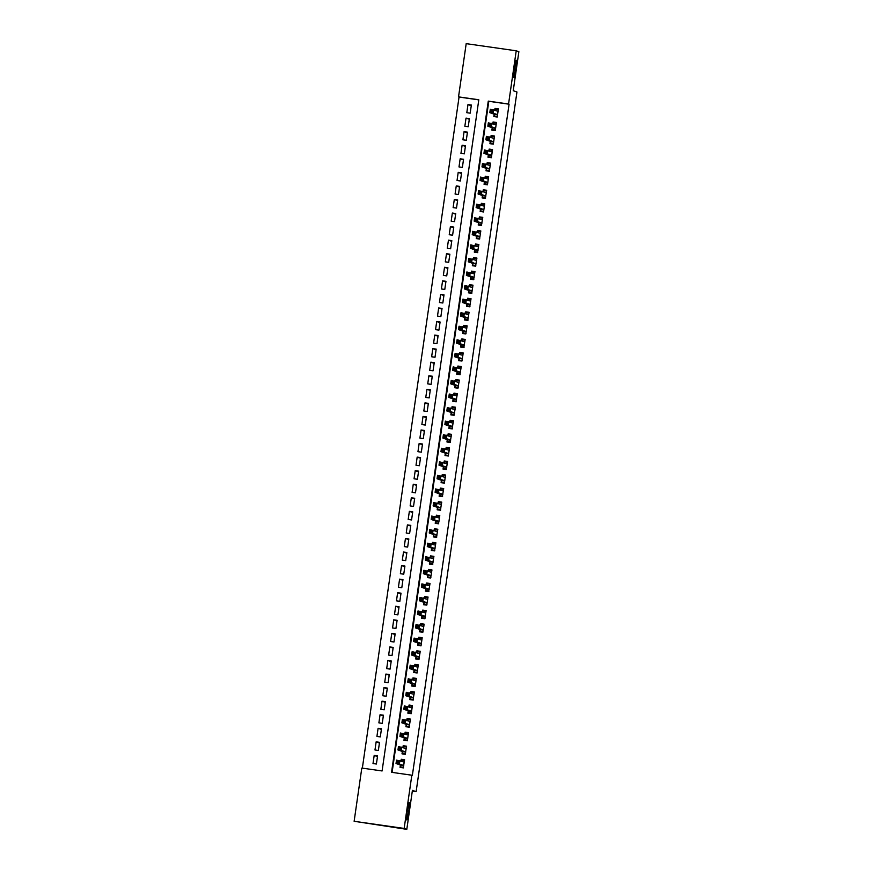 <?xml version="1.0" encoding="UTF-8"?>
<svg xmlns="http://www.w3.org/2000/svg" width="873" height="873" viewBox="0 0 873 873"><rect width="100%" height="100%" fill="white"/><g stroke="black" fill="none" stroke-linecap="round" stroke-linejoin="round"><path stroke-width="1.31" d="M513.75 77.555A8.774 0.698 -81.9 0 1 514.317 68.716A8.774 0.698 -81.9 0 1 516.238 60.204A8.774 0.698 -81.9 0 1 516.249 60.204A8.774 0.698 -81.9 0 1 515.692 69.054A8.774 0.698 -81.9 0 1 513.761 77.566A8.774 0.698 -81.9 0 1 513.75 77.555M406.774 819.943A8.774 0.698 -81.9 0 1 407.331 811.093A8.774 0.698 -81.9 0 1 409.262 802.582A8.774 0.698 -81.9 0 1 409.273 802.582A8.774 0.698 -81.9 0 1 408.706 811.432A8.774 0.698 -81.9 0 1 406.785 819.943A8.774 0.698 -81.9 0 1 406.774 819.943M516.216 50.798L518.868 51.714L513.248 90.694L516.947 91.992L416.126 791.658L412.416 790.371L406.807 829.35L354.132 821.286L361.804 768.065L382.09 770.957L478.808 99.762L458.532 96.87L466.193 43.65L516.216 50.798L508.555 104.018L488.269 101.115L391.551 772.31L411.827 775.213L404.155 828.433L354.132 821.286M478.786 99.871L459.056 97.056L362.35 768.142M497.228 117.004L498.396 108.896L495.013 108.416L494.773 110.129M492.23 127.742L491.892 130.11L495.275 130.601L496.442 122.46L493.059 121.98L492.819 123.693M493.321 144.121L494.489 136.024L491.106 135.533L490.866 137.247M488.323 154.859L487.985 157.227L491.368 157.718L492.536 149.578L489.153 149.097L488.913 150.811M489.295 171.25L490.582 163.142L487.199 162.651L486.959 164.364M484.417 181.977L484.079 184.356L487.45 184.836L488.629 176.695L485.246 176.215L485.006 177.928M485.377 198.062L486.676 190.259L483.293 189.779L483.053 191.482M480.51 209.094L480.172 211.473L483.544 211.953L484.722 203.813L481.339 203.333L481.088 205.046M481.47 225.179L482.769 217.377L479.386 216.897L479.135 218.61M479.528 239.049L480.816 230.941L477.433 230.45L477.182 232.163M477.564 252.297L478.862 244.495L475.479 244.014L475.228 245.728M475.61 265.861L476.909 258.059L473.526 257.568L473.275 259.281M473.657 279.415L474.956 271.612L471.573 271.132L471.322 272.845M471.693 292.979L472.991 285.176L469.619 284.696L469.368 286.399M469.739 306.543L471.038 298.73L467.666 298.25L467.415 299.963M467.786 320.096L469.085 312.294L465.713 311.814L465.462 313.516M465.833 333.661L467.131 325.847L463.759 325.367L463.508 327.08M463.879 347.214L465.178 339.411L461.806 338.931L461.555 340.645M461.926 360.778L463.225 352.976L459.842 352.485L459.602 354.198M459.973 374.331L461.271 366.529L457.889 366.049L457.648 367.762M458.019 387.896L459.318 380.093L455.935 379.602L455.695 381.315M456.066 401.449L457.365 393.647L453.982 393.166L453.742 394.88M454.113 415.013L455.411 407.211L452.028 406.731L451.788 408.433M452.159 428.578L453.458 420.764L450.075 420.284L449.835 421.997M450.206 442.131L451.505 434.328L448.122 433.848L447.882 435.562M448.264 456.001L449.551 447.893L446.168 447.402L445.917 449.115M446.299 469.248L447.598 461.446L444.215 460.966L443.964 462.679M444.346 482.813L445.645 475.01L442.262 474.519L442.011 476.232M442.393 496.366L443.691 488.564L440.308 488.083L440.057 489.797M440.439 509.93L441.738 502.128L438.355 501.648L438.104 503.35M438.497 523.8L439.785 515.681L436.402 515.201L436.151 516.914M436.522 537.048L437.82 529.245L434.448 528.765L434.197 530.468M434.568 550.612L435.867 542.799L432.495 542.319L432.244 544.032M432.615 564.165L433.914 556.363L430.542 555.883L430.291 557.596M430.662 577.73L431.96 569.927L428.588 569.436L428.337 571.149M428.708 591.283L430.007 583.48L426.635 583L426.384 584.714M426.755 604.847L428.054 597.045L424.671 596.554L424.431 598.267M424.933 618.706L426.1 610.598L422.718 610.118L422.477 611.831M422.848 631.965L424.147 624.162L420.764 623.682L420.524 625.384M421.026 645.824L422.194 637.716L418.811 637.235L418.571 638.949M418.942 659.082L420.24 651.28L416.858 650.8L416.617 652.513M417.119 672.941L418.287 664.844L414.904 664.353L414.664 666.066M412.121 683.679L411.783 686.047L415.155 686.538L416.334 678.397L412.951 677.917L412.711 679.63M413.082 699.764L414.38 691.962L410.997 691.471L410.746 693.184M408.215 710.797L407.877 713.176L411.248 713.656L412.427 705.515L409.044 705.035L408.793 706.748M409.175 726.882L410.474 719.079L407.091 718.599L406.84 720.301M404.308 737.914L403.959 740.293L407.342 740.773L408.52 732.633L405.137 732.152L404.886 733.866M405.268 753.999L406.567 746.197L403.184 745.717L402.933 747.419M377.474 756.553L374.19 755.407L373.011 763.548L376.394 764.028L377.572 755.898L374.19 755.407M379.428 742.999L376.143 741.854L374.975 749.983L378.347 750.474L379.526 742.334L376.143 741.854M381.381 729.435L378.096 728.289L376.929 736.43L380.301 736.91L381.479 728.769L378.096 728.289M383.334 715.882L380.05 714.736L378.882 722.866L382.254 723.346L383.433 715.216L380.05 714.736M385.288 702.318L382.003 701.172L380.835 709.312L384.207 709.793L385.386 701.652L382.003 701.172M387.241 688.753L383.956 687.618L382.789 695.748L386.161 696.228L387.339 688.099L383.956 687.618M389.194 675.2L385.91 674.054L384.742 682.195L388.125 682.675L389.293 674.534L385.91 674.054M391.148 661.636L387.863 660.49L386.695 668.631L390.078 669.111L391.246 660.981L387.863 660.49M393.101 648.082L389.816 646.937L388.649 655.066L392.032 655.558L393.199 647.417L389.816 646.937M395.054 634.518L391.77 633.372L390.602 641.513L393.985 641.993L395.153 633.863L391.77 633.372M397.008 620.965L393.723 619.819L392.555 627.949L395.938 628.429L397.106 620.299L393.723 619.819M398.972 607.401L395.687 606.255L394.509 614.396L397.892 614.876L399.059 606.735L395.687 606.255M400.925 593.836L397.641 592.702L396.462 600.831L399.845 601.311L401.013 593.182L397.641 592.702M402.879 580.283L399.594 579.137L398.415 587.278L401.798 587.758L402.966 579.617L399.594 579.137M404.832 566.719L401.547 565.573L400.369 573.714L403.752 574.194L404.919 566.064L401.547 565.573M406.785 553.166L403.501 552.02L402.322 560.15L405.705 560.641L406.873 552.5L403.501 552.02M408.739 539.601L405.454 538.455L404.275 546.596L407.658 547.076L408.837 538.947L405.454 538.455M410.692 526.048L407.407 524.902L406.229 533.032L409.612 533.523L410.79 525.382L407.407 524.902M412.645 512.484L409.361 511.338L408.182 519.479L411.565 519.959L412.743 511.818L409.361 511.338M414.599 498.93L411.314 497.785L410.146 505.914L413.518 506.395L414.697 498.265L411.314 497.785M416.552 485.366L413.267 484.22L412.1 492.361L415.472 492.841L416.65 484.701L413.267 484.22M418.505 471.802L415.221 470.667L414.053 478.797L417.425 479.277L418.604 471.147L415.221 470.667M420.459 458.249L417.174 457.103L416.006 465.244L419.378 465.724L420.557 457.583L417.174 457.103M422.412 444.684L419.127 443.539L417.96 451.679L421.332 452.159L422.51 444.03L419.127 443.539M424.365 431.131L421.081 429.985L419.913 438.115L423.296 438.606L424.464 430.465L421.081 429.985M426.319 417.567L423.034 416.421L421.866 424.562L425.249 425.042L426.417 416.912L423.034 416.421M428.272 404.013L424.987 402.868L423.82 410.997L427.203 411.489L428.37 403.348L424.987 402.868M430.225 390.449L426.941 389.303L425.773 397.444L429.156 397.924L430.324 389.784L426.941 389.303M432.179 376.885L428.894 375.75L427.726 383.88L431.109 384.36L432.277 376.23L428.894 375.75M434.143 363.332L430.858 362.186L429.68 370.327L433.063 370.807L434.23 362.666L430.858 362.186M436.096 349.767L432.812 348.622L431.633 356.762L435.016 357.243L436.184 349.113L432.812 348.622M438.05 336.214L434.765 335.068L433.586 343.198L436.969 343.689L438.137 335.548L434.765 335.068M440.003 322.65L436.718 321.504L435.54 329.645L438.923 330.125L440.09 321.995L436.718 321.504M441.956 309.097L438.672 307.951L437.493 316.081L440.876 316.572L442.044 308.431L438.672 307.951M443.91 295.532L440.625 294.387L439.446 302.527L442.829 303.007L444.008 294.867L440.625 294.387M445.863 281.979L442.578 280.833L441.4 288.963L444.783 289.443L445.961 281.313L442.578 280.833M447.816 268.415L444.532 267.269L443.353 275.41L446.736 275.89L447.914 267.749L444.532 267.269M449.77 254.851L446.485 253.716L445.317 261.845L448.689 262.326L449.868 254.196L446.485 253.716M451.723 241.297L448.438 240.151L447.271 248.292L450.643 248.772L451.821 240.632L448.438 240.151M453.676 227.733L450.392 226.587L449.224 234.728L452.596 235.208L453.774 227.078L450.392 226.587M455.63 214.18L452.345 213.034L451.177 221.164L454.549 221.655L455.728 213.514L452.345 213.034M457.583 200.615L454.298 199.47L453.131 207.61L456.514 208.09L457.681 199.961L454.298 199.47M459.536 187.062L456.252 185.916L455.084 194.046L458.467 194.537L459.635 186.396L456.252 185.916M461.49 173.498L458.205 172.352L457.037 180.493L460.42 180.973L461.588 172.832L458.205 172.352M463.443 159.934L460.158 158.799L458.991 166.929L462.374 167.409L463.541 159.279L460.158 158.799M465.396 146.38L462.112 145.234L460.944 153.375L464.327 153.855L465.495 145.715L462.112 145.234M467.35 132.816L464.065 131.67L462.897 139.811L466.28 140.291L467.448 132.161L464.065 131.67M469.314 119.263L466.029 118.117L464.851 126.247L468.234 126.738L469.401 118.597L466.029 118.117M470.187 113.174L471.355 105.044L467.983 104.553L466.804 112.693L470.187 113.174M411.827 775.213L412.362 775.388L509.079 104.203L488.804 101.301L392.097 772.387M403.304 767.563L404.614 759.75L401.231 759.27L400.98 760.983M403.435 767.891L400.052 767.411L400.401 765.032M405.388 754.327L402.006 753.846L402.355 751.478M409.295 727.209L405.923 726.729L406.261 724.361M413.202 700.091L409.83 699.611L410.168 697.243M417.108 672.974L413.737 672.494L414.075 670.115M418.898 659.355L415.69 658.929L416.028 656.561M421.026 645.856L417.643 645.376L417.981 642.997M422.805 632.238L419.597 631.812L419.935 629.444M424.933 618.739L421.55 618.259L421.888 615.88M426.722 605.12L423.503 604.694L423.841 602.326M428.839 591.621L425.457 591.13L425.795 588.762M430.629 578.002L427.41 577.577L427.748 575.198M432.746 564.504L429.363 564.013L429.712 561.645M434.536 550.885L431.317 550.459L431.666 548.08M436.653 537.375L433.27 536.895L433.619 534.527M438.442 523.767L435.223 523.342L435.572 520.963M440.559 510.258L437.177 509.777L437.526 507.409M442.349 496.639L439.13 496.224L439.479 493.845M444.466 483.14L441.094 482.66L441.432 480.292M446.256 469.521L443.048 469.096L443.386 466.728M448.373 456.022L445.001 455.542L445.339 453.163M450.326 442.469L446.954 441.978L447.292 439.61M452.279 428.905L448.908 428.425L449.246 426.046M454.069 415.286L450.861 414.861L451.199 412.493M456.197 401.787L452.814 401.307L453.152 398.928M457.976 388.169L454.768 387.743L455.106 385.375M460.104 374.67L456.721 374.179L457.059 371.811M461.893 361.051L458.674 360.625L459.012 358.246M464.01 347.552L460.628 347.061L460.966 344.693M465.8 333.933L462.581 333.508L462.919 331.129M467.917 320.424L464.534 319.944L464.883 317.576M469.707 306.816L466.488 306.39L466.837 304.011M471.824 293.306L468.441 292.826L468.79 290.458M473.613 279.687L470.394 279.273L470.743 276.894M475.73 266.189L472.348 265.708L472.697 263.34M477.684 252.635L474.301 252.144L474.65 249.776M479.637 239.071L476.265 238.591L476.603 236.212M481.59 225.518L478.218 225.027L478.557 222.659M485.497 198.389L482.125 197.909L482.463 195.541M489.415 171.272L486.032 170.792L486.37 168.424M493.321 144.154L489.939 143.674L490.277 141.295M497.228 117.037L493.845 116.556L494.183 114.177M412.318 791.113L416.126 791.658M406.807 829.35L404.155 828.433M404.33 760.492L401.231 759.27M471.267 105.698L467.983 104.553M406.283 746.939L403.184 745.717M408.237 733.375L405.137 732.152M410.19 719.821L407.091 718.599M412.143 706.257L409.044 705.035M414.097 692.704L410.997 691.471M416.05 679.139L412.951 677.917M418.003 665.575L414.904 664.353M419.957 652.022L416.858 650.8M421.91 638.458L418.811 637.235M423.863 624.904L420.764 623.682M425.817 611.34L422.718 610.118M427.77 597.787L424.671 596.554M429.734 584.223L426.635 583M431.688 570.658L428.588 569.436M433.641 557.105L430.542 555.883M435.594 543.541L432.495 542.319M437.548 529.987L434.448 528.765M439.501 516.423L436.402 515.201M441.454 502.87L438.355 501.648M443.408 489.306L440.308 488.083M445.361 475.752L442.262 474.519M447.314 462.188L444.215 460.966M449.268 448.624L446.168 447.402M451.221 435.07L448.122 433.848M453.174 421.506L450.075 420.284M455.128 407.953L452.028 406.731M457.081 394.389L453.982 393.166M459.034 380.835L455.935 379.602M460.988 367.271L457.889 366.049M462.941 353.707L459.842 352.485M464.905 340.154L461.806 338.931M466.859 326.589L463.759 325.367M468.812 313.036L465.713 311.814M470.765 299.472L467.666 298.25M472.719 285.918L469.619 284.696M474.672 272.354L471.573 271.132M476.625 258.801L473.526 257.568M478.579 245.237L475.479 244.014M480.532 231.672L477.433 230.45M482.485 218.119L479.386 216.897M484.439 204.555L481.339 203.333M486.392 191.001L483.293 189.779M488.345 177.437L485.246 176.215M490.299 163.884L487.199 162.651M492.252 150.32L489.153 149.097M494.205 136.766L491.106 135.533M496.159 123.202L493.059 121.98M498.112 109.638L495.013 108.416M403.479 767.585L400.587 766.876L403.522 767.302M401.22 761.06L401.569 760.099L404.494 760.525M400.587 766.876L400.478 765.064L396.026 763.515L396.506 760.121L404.264 762.129M398.59 761.431L399.889 760.601L399.398 763.995L396.026 763.515L397.04 762.587L398.394 762.784L398.59 761.431L397.237 761.234L397.04 762.587M400.478 765.064L403.773 765.534L399.398 763.995L398.394 762.784M396.506 760.121L397.237 761.234M405.432 754.032L402.54 753.323L405.476 753.737M403.173 747.506L403.522 746.546L406.447 746.961M402.54 753.323L402.431 751.5L397.979 749.951L398.459 746.557L406.218 748.565M400.543 747.866L401.842 747.048L401.351 750.431L397.979 749.951L398.994 749.034L400.347 749.22L400.543 747.866L399.19 747.67L398.994 749.034M402.431 751.5L405.727 751.98L401.351 750.431L400.347 749.22M398.459 746.557L399.19 747.67M407.385 740.468L404.494 739.758L407.429 740.184M405.127 733.942L405.476 732.982L408.411 733.396M404.494 739.758L404.395 737.947L399.932 736.386L400.412 733.004L408.171 735.011M402.497 734.313L403.795 733.484L403.304 736.877L399.932 736.386L400.947 735.47L402.3 735.666L402.497 734.313L401.144 734.117L400.947 735.47M404.395 737.947L407.68 738.416L403.304 736.877L402.3 735.666M400.412 733.004L401.144 734.117M409.339 726.914L406.447 726.205L409.382 726.62M407.08 720.389L407.429 719.428L410.365 719.843M406.447 726.205L406.349 724.383L401.886 722.833L402.377 719.439L410.124 721.447M404.45 720.749L405.749 719.919L405.258 723.313L401.886 722.833L402.911 721.916L404.254 722.102L404.45 720.749L403.097 720.552L402.911 721.916M406.349 724.383L409.633 724.852L405.258 723.313L404.254 722.102M402.377 719.439L403.097 720.552M411.292 713.35L408.4 712.641L411.336 713.066M409.033 706.824L409.382 705.864L412.318 706.279M408.4 712.641L408.302 710.829L403.839 709.269L404.33 705.886L412.078 707.894M406.403 707.185L407.702 706.366L407.222 709.76L403.839 709.269L404.865 708.352L406.207 708.549L406.403 707.185L405.05 706.999L404.865 708.352M411.598 711.277L407.222 709.76L406.207 708.549M404.33 705.886L405.05 706.999M413.245 699.797L410.354 699.087L413.289 699.502M410.987 693.271L411.336 692.3L414.271 692.726M410.354 699.087L410.255 697.265L405.792 695.716L406.283 692.322L414.031 694.33M408.357 693.631L409.655 692.802L409.175 696.196L405.792 695.716L406.818 694.788L408.171 694.984L408.357 693.631L407.014 693.435L406.818 694.788M410.255 697.265L413.54 697.734L409.175 696.196L408.171 694.984M406.283 692.322L407.014 693.435M415.199 686.233L412.307 685.523L415.242 685.938M412.94 679.707L413.289 678.747L416.225 679.161M412.307 685.523L412.209 683.712L407.746 682.151L408.237 678.768L415.995 680.776M410.31 680.067L411.609 679.249L411.128 682.631L407.746 682.151L408.771 681.235L410.124 681.431L410.31 680.067L408.968 679.881L408.771 681.235M412.209 683.712L415.504 684.181L411.128 682.631L410.124 681.431M408.237 678.768L408.968 679.881M417.152 672.668L414.26 671.97L417.196 672.385M414.893 666.154L415.242 665.182L418.178 665.608M414.26 671.97L414.162 670.148L409.699 668.598L410.19 665.204L417.949 667.212M412.274 666.514L413.562 665.684L413.082 669.078L409.699 668.598L410.725 667.67L412.078 667.867L412.274 666.514L410.921 666.317L410.725 667.67M414.162 670.148L417.458 670.617L413.082 669.078L412.078 667.867M410.19 665.204L410.921 666.317M419.116 659.115L416.214 658.406L419.149 658.82M416.847 652.589L417.196 651.629L420.131 652.044M416.214 658.406L416.115 656.594L411.652 655.034L412.143 651.64L419.902 653.648M414.228 652.949L415.526 652.131L415.035 655.514L411.652 655.034L412.678 654.117L414.031 654.303L414.228 652.949L412.874 652.753L412.678 654.117M416.115 656.594L419.411 657.063L415.035 655.514L414.031 654.303M412.143 651.64L412.874 652.753M421.07 645.551L418.178 644.841L421.102 645.267M418.8 639.025L419.149 638.065L422.085 638.49M418.178 644.841L418.069 643.03L413.606 641.469L414.097 638.087L421.855 640.095M416.181 639.396L417.48 638.567L416.988 641.961L413.606 641.469L414.631 640.553L415.985 640.749L416.181 639.396L414.828 639.2L414.631 640.553M421.364 643.477L416.988 641.961L415.985 640.749M414.097 638.087L414.828 639.2M423.023 631.997L420.131 631.288L423.056 631.703M420.753 625.472L421.102 624.511L424.038 624.926M420.131 631.288L420.022 629.466L415.559 627.916L416.05 624.522L423.809 626.53M418.134 625.832L419.433 625.013L418.942 628.396L415.559 627.916L416.585 627L417.938 627.185L418.134 625.832L416.781 625.635L416.585 627M420.022 629.466L423.318 629.935L418.942 628.396L417.938 627.185M416.05 624.522L416.781 625.635M424.976 618.433L422.085 617.724L425.009 618.149M422.707 611.908L423.056 610.947L425.991 611.362M422.085 617.724L421.975 615.912L417.512 614.352L418.003 610.969L425.762 612.977M420.088 612.279L421.386 611.449L420.895 614.843L417.512 614.352L418.538 613.435L419.891 613.632L420.088 612.279L418.734 612.082L418.538 613.435M425.271 616.36L420.895 614.843L419.891 613.632M418.003 610.969L418.734 612.082M426.93 604.88L424.038 604.171L426.973 604.585M424.66 598.354L425.009 597.383L427.945 597.809M424.038 604.171L423.929 602.348L419.466 600.799L419.957 597.405L427.715 599.413M422.041 598.714L423.34 597.885L422.848 601.279L419.466 600.799L420.491 599.882L421.845 600.067L422.041 598.714L420.688 598.518L420.491 599.882M423.929 602.348L427.224 602.817L422.848 601.279L421.845 600.067M419.957 597.405L420.688 598.518M428.883 591.316L425.991 590.606L428.927 591.032M426.613 584.79L426.962 583.83L429.898 584.244M425.991 590.606L425.882 588.795L421.419 587.234L421.91 583.851L429.669 585.859M423.994 585.15L425.293 584.332L424.802 587.715L421.419 587.234L422.445 586.318L423.798 586.514L423.994 585.15L422.641 584.965L422.445 586.318M429.178 589.242L424.802 587.715L423.798 586.514M421.91 583.851L422.641 584.965M430.836 577.762L427.945 577.053L430.88 577.468M428.567 571.237L428.916 570.265L431.851 570.691M427.945 577.053L427.835 575.231L423.372 573.681L423.863 570.287L431.622 572.295M425.948 571.597L427.246 570.767L426.755 574.161L423.372 573.681L424.398 572.753L425.751 572.95L425.948 571.597L424.594 571.4L424.398 572.753M427.835 575.231L431.131 575.7L426.755 574.161L425.751 572.95M423.863 570.287L424.594 571.4M432.79 564.198L429.898 563.489L432.833 563.903M430.52 557.672L430.869 556.712L433.805 557.127M429.898 563.489L429.789 561.677L425.326 560.117L425.817 556.723L433.575 558.731M427.901 558.033L429.2 557.214L428.708 560.597L425.326 560.117L426.351 559.2L427.705 559.397L427.901 558.033L426.548 557.847L426.351 559.2M433.084 562.125L428.708 560.597L427.705 559.397M425.817 556.723L426.548 557.847M434.743 550.634L431.851 549.925L434.787 550.35M432.473 544.108L432.822 543.148L435.758 543.573M431.851 549.925L431.742 548.113L427.279 546.563L427.77 543.17L435.529 545.178M429.854 544.479L431.153 543.65L430.662 547.044L427.279 546.563L428.305 545.636L429.658 545.832L429.854 544.479L428.501 544.283L428.305 545.636M431.742 548.113L435.038 548.582L430.662 547.044L429.658 545.832M427.77 543.17L428.501 544.283M436.696 537.081L433.805 536.371L436.74 536.786M434.438 530.555L434.787 529.595L437.711 530.009M433.805 536.371L433.695 534.549L429.243 532.999L429.723 529.605L437.482 531.613M431.808 530.915L433.106 530.097L432.615 533.479L429.243 532.999L430.258 532.083L431.611 532.268L431.808 530.915L430.454 530.719L430.258 532.083M436.991 535.007L432.615 533.479L431.611 532.268M429.723 529.605L430.454 530.719M438.65 523.516L435.758 522.807L438.693 523.233M436.391 516.991L436.74 516.03L439.665 516.445M435.758 522.807L435.649 520.995L431.197 519.435L431.677 516.052L439.435 518.06M433.761 517.362L435.06 516.532L434.568 519.926L431.197 519.435L432.211 518.518L433.565 518.715L433.761 517.362L432.408 517.165L432.211 518.518M435.649 520.995L438.944 521.465L434.568 519.926L433.565 518.715M431.677 516.052L432.408 517.165M440.603 509.963L437.711 509.254L440.647 509.668M438.344 503.437L438.693 502.477L441.618 502.892M437.711 509.254L437.602 507.431L433.15 505.882L433.63 502.488L441.389 504.496M435.714 503.797L437.013 502.968L436.522 506.362L433.15 505.882L434.165 504.965L435.518 505.151L435.714 503.797L434.361 503.601L434.165 504.965M440.898 507.89L436.522 506.362L435.518 505.151M433.63 502.488L434.361 503.601M442.556 496.399L439.665 495.689L442.6 496.115M440.298 489.873L440.647 488.913L443.582 489.327M439.665 495.689L439.566 493.878L435.103 492.317L435.583 488.935L443.342 490.942M437.668 490.233L438.966 489.415L438.475 492.809L435.103 492.317L436.118 491.401L437.471 491.597L437.668 490.233L436.314 490.048L436.118 491.401M442.862 494.325L438.475 492.809L437.471 491.597M435.583 488.935L436.314 490.048M444.51 482.845L441.618 482.136L444.553 482.551M442.251 476.32L442.6 475.349L445.536 475.774M441.618 482.136L441.52 480.314L437.057 478.764L437.548 475.37L445.295 477.378M439.621 476.68L440.92 475.85L440.439 479.244L437.057 478.764L438.082 477.837L439.425 478.033L439.621 476.68L438.268 476.483L438.082 477.837M444.815 480.772L440.439 479.244L439.425 478.033M437.548 475.37L438.268 476.483M446.463 469.281L443.571 468.572L446.507 468.997M444.204 462.755L444.553 461.795L447.489 462.21M443.571 468.572L443.473 466.76L439.01 465.2L439.501 461.817L447.249 463.825M441.574 463.116L442.873 462.297L442.393 465.68L439.01 465.2L440.036 464.283L441.378 464.48L441.574 463.116L440.221 462.93L440.036 464.283M443.473 466.76L446.758 467.23L442.393 465.68L441.378 464.48M439.501 461.817L440.221 462.93M448.416 455.717L445.525 455.019L448.46 455.433M446.158 449.202L446.507 448.231L449.442 448.657M445.525 455.019L445.426 453.196L440.963 451.647L441.454 448.253L449.202 450.261M443.528 449.562L444.826 448.733L444.346 452.127L440.963 451.647L441.989 450.719L443.342 450.915L443.528 449.562L442.185 449.366L441.989 450.719M448.722 453.654L444.346 452.127L443.342 450.915M441.454 448.253L442.185 449.366M450.37 442.164L447.478 441.454L450.413 441.869M448.111 435.638L448.46 434.678L451.396 435.092M447.478 441.454L447.38 439.643L442.917 438.082L443.408 434.689L451.166 436.696M445.481 435.998L446.78 435.18L446.299 438.562L442.917 438.082L443.942 437.166L445.295 437.351L445.481 435.998L444.139 435.813L443.942 437.166M447.38 439.643L450.675 440.112L446.299 438.562L445.295 437.351M443.408 434.689L444.139 435.813M452.323 428.599L449.431 427.89L452.367 428.316M450.064 422.074L450.413 421.113L453.349 421.539M449.431 427.89L449.333 426.079L444.87 424.529L445.361 421.135L453.12 423.143M447.445 422.445L448.733 421.615L448.253 425.009L444.87 424.529L445.896 423.601L447.249 423.798L447.445 422.445L446.092 422.248L445.896 423.601M452.629 426.526L448.253 425.009L447.249 423.798M445.361 421.135L446.092 422.248M454.287 415.046L451.385 414.337L454.32 414.751M452.018 408.52L452.367 407.56L455.302 407.975M451.385 414.337L451.286 412.514L446.823 410.965L447.314 407.571L455.073 409.579M449.399 408.88L450.697 408.062L450.206 411.445L446.823 410.965L447.849 410.048L449.202 410.234L449.399 408.88L448.045 408.684L447.849 410.048M451.286 412.514L454.582 412.984L450.206 411.445L449.202 410.234M447.314 407.571L448.045 408.684M456.241 401.482L453.349 400.772L456.273 401.198M453.971 394.956L454.32 393.996L457.256 394.41M453.349 400.772L453.24 398.961L448.777 397.401L449.268 394.018L457.026 396.026M451.352 395.327L452.651 394.498L452.159 397.892L448.777 397.401L449.802 396.484L451.155 396.68L451.352 395.327L449.999 395.131L449.802 396.484M456.535 399.408L452.159 397.892L451.155 396.68M449.268 394.018L449.999 395.131M458.194 387.928L455.302 387.219L458.227 387.634M455.924 381.403L456.273 380.432L459.209 380.857M455.302 387.219L455.193 385.397L450.73 383.847L451.221 380.453L458.98 382.461M453.305 381.763L454.604 380.934L454.113 384.327L450.73 383.847L451.756 382.931L453.109 383.116L453.305 381.763L451.952 381.566L451.756 382.931M455.193 385.397L458.489 385.866L454.113 384.327L453.109 383.116M451.221 380.453L451.952 381.566M460.147 374.364L457.256 373.655L460.191 374.081M457.878 367.839L458.227 366.878L461.162 367.293M457.256 373.655L457.146 371.843L452.683 370.283L453.174 366.9L460.933 368.908M455.259 368.199L456.557 367.38L456.066 370.763L452.683 370.283L453.709 369.366L455.062 369.563L455.259 368.199L453.905 368.013L453.709 369.366M460.442 372.291L456.066 370.763L455.062 369.563M453.174 366.9L453.905 368.013M462.101 360.811L459.209 360.102L462.144 360.516M459.831 354.285L460.18 353.314L463.116 353.74M459.209 360.102L459.1 358.279L454.637 356.73L455.128 353.336L462.886 355.344M457.212 354.645L458.511 353.816L458.019 357.21L454.637 356.73L455.662 355.802L457.016 355.998L457.212 354.645L455.859 354.449L455.662 355.802M459.1 358.279L462.395 358.748L458.019 357.21L457.016 355.998M455.128 353.336L455.859 354.449M464.054 347.247L461.162 346.537L464.098 346.952M461.784 340.721L462.133 339.761L465.069 340.175M461.162 346.537L461.053 344.726L456.59 343.165L457.081 339.772L464.84 341.779M459.165 341.081L460.464 340.263L459.973 343.646L456.59 343.165L457.616 342.249L458.969 342.445L459.165 341.081L457.812 340.896L457.616 342.249M464.349 345.173L459.973 343.646L458.969 342.445M457.081 339.772L457.812 340.896M466.007 333.682L463.116 332.973L466.051 333.399M463.738 327.157L464.087 326.196L467.022 326.622M463.116 332.973L463.006 331.162L458.543 329.612L459.034 326.218L466.793 328.226M461.119 327.528L462.417 326.698L461.926 330.092L458.543 329.612L459.569 328.685L460.922 328.881L461.119 327.528L459.765 327.331L459.569 328.685M463.006 331.162L466.302 331.631L461.926 330.092L460.922 328.881M459.034 326.218L459.765 327.331M467.961 320.129L465.069 319.42L468.004 319.834M465.691 313.603L466.04 312.643L468.976 313.058M465.069 319.42L464.96 317.597L460.497 316.048L460.988 312.654L468.746 314.662M463.072 313.964L464.371 313.145L463.879 316.528L460.497 316.048L461.522 315.131L462.876 315.317L463.072 313.964L461.719 313.767L461.522 315.131M468.255 318.056L463.879 316.528L462.876 315.317M460.988 312.654L461.719 313.767M469.914 306.565L467.022 305.856L469.958 306.281M467.644 300.039L467.993 299.079L470.929 299.494M467.022 305.856L466.913 304.044L462.45 302.484L462.941 299.101L470.7 301.109M465.025 300.41L466.324 299.581L465.833 302.975L462.45 302.484L463.476 301.567L464.829 301.763L465.025 300.41L463.672 300.214L463.476 301.567M466.913 304.044L470.209 304.513L465.833 302.975L464.829 301.763M462.941 299.101L463.672 300.214M471.867 293.012L468.976 292.302L471.911 292.717M469.609 286.486L469.958 285.526L472.882 285.94M468.976 292.302L468.866 290.48L464.414 288.93L464.894 285.536L472.653 287.544M466.979 286.846L468.277 286.017L467.786 289.41L464.414 288.93L465.429 288.014L466.782 288.199L466.979 286.846L465.625 286.65L465.429 288.014M468.866 290.48L472.162 290.949L467.786 289.41L466.782 288.199M464.894 285.536L465.625 286.65M473.821 279.447L470.929 278.738L473.864 279.164M471.562 272.922L471.911 271.961L474.836 272.376M470.929 278.738L470.82 276.927L466.368 275.366L466.848 271.983L474.606 273.991M468.932 273.282L470.231 272.463L469.739 275.857L466.368 275.366L467.382 274.449L468.736 274.646L468.932 273.282L467.579 273.096L467.382 274.449M470.82 276.927L474.115 277.396L469.739 275.857L468.736 274.646M466.848 271.983L467.579 273.096M475.774 265.894L472.882 265.185L475.818 265.599M473.515 259.368L473.864 258.397L476.789 258.823M472.882 265.185L472.784 263.362L468.321 261.813L468.801 258.419L476.56 260.427M470.885 259.728L472.184 258.899L471.693 262.293L468.321 261.813L469.336 260.885L470.689 261.082L470.885 259.728L469.532 259.532L469.336 260.885M472.784 263.362L476.069 263.832L471.693 262.293L470.689 261.082M468.801 258.419L469.532 259.532M477.727 252.33L474.836 251.62L477.771 252.046M475.469 245.804L475.818 244.844L478.753 245.258M474.836 251.62L474.737 249.809L470.274 248.248L470.754 244.866L478.513 246.873M472.839 246.164L474.137 245.346L473.646 248.729L470.274 248.248L471.289 247.332L472.642 247.528L472.839 246.164L471.485 245.979L471.289 247.332M474.737 249.809L478.022 250.278L473.646 248.729L472.642 247.528M470.754 244.866L471.485 245.979M479.681 238.766L476.789 238.067L479.724 238.482M477.422 232.251L477.771 231.28L480.707 231.705M476.789 238.067L476.691 236.245L472.228 234.695L472.719 231.301L480.466 233.309M474.792 232.611L476.091 231.782L475.61 235.175L472.228 234.695L473.253 233.768L474.596 233.964L474.792 232.611L473.439 232.414L473.253 233.768M476.691 236.245L479.975 236.714L475.61 235.175L474.596 233.964M472.719 231.301L473.439 232.414M481.634 225.212L478.742 224.503L481.678 224.918M479.375 218.687L479.724 217.726L482.66 218.141M478.742 224.503L478.644 222.691L474.181 221.131L474.672 217.737L482.42 219.745M476.745 219.047L478.044 218.228L477.564 221.611L474.181 221.131L475.207 220.214L476.549 220.4L476.745 219.047L475.392 218.861L475.207 220.214M478.644 222.691L481.929 223.161L477.564 221.611L476.549 220.4M474.672 217.737L475.392 218.861M483.587 211.648L480.696 210.939L483.631 211.364M481.329 205.122L481.678 204.162L484.613 204.588M480.696 210.939L480.597 209.127L476.134 207.578L476.625 204.184L484.373 206.192M478.699 205.493L479.997 204.664L479.517 208.058L476.134 207.578L477.16 206.65L478.513 206.846L478.699 205.493L477.356 205.297L477.16 206.65M483.893 209.585L479.517 208.058L478.513 206.846M476.625 204.184L477.356 205.297M485.541 198.095L482.649 197.385L485.584 197.8M483.282 191.569L483.631 190.609L486.567 191.023M482.649 197.385L482.551 195.563L478.088 194.013L478.579 190.62L486.337 192.627M480.652 191.929L481.951 191.111L481.47 194.493L478.088 194.013L479.113 193.097L480.466 193.282L480.652 191.929L479.31 191.733L479.113 193.097M482.551 195.563L485.846 196.043L481.47 194.493L480.466 193.282M478.579 190.62L479.31 191.733M487.494 184.53L484.602 183.821L487.538 184.247M485.235 178.005L485.584 177.044L488.52 177.459M484.602 183.821L484.504 182.01L480.041 180.449L480.532 177.066L488.291 179.074M482.616 178.376L483.904 177.546L483.424 180.94L480.041 180.449L481.067 179.532L482.42 179.729L482.616 178.376L481.263 178.179L481.067 179.532M484.504 182.01L487.8 182.479L483.424 180.94L482.42 179.729M480.532 177.066L481.263 178.179M489.458 170.977L486.556 170.268L489.491 170.682M487.189 164.451L487.538 163.48L490.473 163.906M486.556 170.268L486.457 168.445L481.994 166.896L482.485 163.502L490.244 165.51M484.57 164.811L485.868 163.982L485.377 167.376L481.994 166.896L483.02 165.979L484.373 166.165L484.57 164.811L483.216 164.615L483.02 165.979M486.457 168.445L489.753 168.915L485.377 167.376L484.373 166.165M482.485 163.502L483.216 164.615M491.412 157.413L488.52 156.703L491.444 157.129M489.142 150.887L489.491 149.927L492.427 150.342M488.52 156.703L488.411 154.892L483.948 153.332L484.439 149.949L492.197 151.957M486.523 151.247L487.821 150.429L487.33 153.823L483.948 153.332L484.973 152.415L486.326 152.611L486.523 151.247L485.17 151.062L484.973 152.415M488.411 154.892L491.706 155.361L487.33 153.823L486.326 152.611M484.439 149.949L485.17 151.062M493.365 143.859L490.473 143.15L493.398 143.565M491.095 137.334L491.444 136.363L494.38 136.788M490.473 143.15L490.364 141.328L485.901 139.778L486.392 136.384L494.151 138.392M488.476 137.694L489.775 136.865L489.284 140.258L485.901 139.778L486.927 138.851L488.28 139.047L488.476 137.694L487.123 137.498L486.927 138.851M490.364 141.328L493.66 141.797L489.284 140.258L488.28 139.047M486.392 136.384L487.123 137.498M495.318 130.295L492.427 129.586L495.362 130.001M493.049 123.77L493.398 122.809L496.333 123.224M492.427 129.586L492.317 127.774L487.854 126.214L488.345 122.831L496.104 124.828M490.43 124.13L491.728 123.311L491.237 126.694L487.854 126.214L488.88 125.297L490.233 125.494L490.43 124.13L489.076 123.944L488.88 125.297M492.317 127.774L495.613 128.244L491.237 126.694L490.233 125.494M488.345 122.831L489.076 123.944M497.272 116.731L494.38 116.022L497.315 116.447M495.002 110.216L495.351 109.245L498.287 109.671M494.38 116.022L494.271 114.21L489.808 112.661L490.299 109.267L498.057 111.275M492.383 110.576L493.681 109.747L493.19 113.141L489.808 112.661L490.833 111.733L492.186 111.93L492.383 110.576L491.03 110.38L490.833 111.733M494.271 114.21L497.566 114.679L493.19 113.141L492.186 111.93M490.299 109.267L491.03 110.38M403.763 765.643L400.511 765.174M405.716 752.079L402.464 751.62M407.669 738.525L404.417 738.056M409.623 724.961L406.371 724.503M411.576 711.408L408.324 710.938M411.587 711.299L408.302 710.829M413.529 697.843L410.277 697.374M415.483 684.279L412.231 683.821M417.436 670.726L414.184 670.257M419.389 657.162L416.137 656.703M421.343 643.608L418.091 643.139M421.364 643.499L418.069 643.03M423.296 630.044L420.044 629.586M425.249 616.491L421.997 616.022M425.271 616.382L421.975 615.912M427.203 602.927L423.951 602.468M429.167 589.373L425.904 588.904M429.178 589.264L425.882 588.795M431.12 575.809L427.868 575.34M433.073 562.245L429.822 561.786M433.084 562.147L429.789 561.677M435.027 548.691L431.775 548.222M436.98 535.127L433.728 534.669M436.991 535.029L433.695 534.549M438.933 521.574L435.682 521.105M440.887 508.01L437.635 507.551M440.898 507.9L437.602 507.431M442.84 494.456L439.588 493.987M442.851 494.347L439.566 493.878M444.794 480.892L441.542 480.423M444.804 480.783L441.52 480.314M446.747 467.328L443.495 466.869M448.7 453.774L445.448 453.305M448.711 453.665L445.426 453.196M450.654 440.21L447.402 439.752M452.607 426.657L449.355 426.188M452.629 426.548L449.333 426.079M454.56 413.093L451.308 412.634M456.514 399.539L453.262 399.07M456.535 399.43L453.24 398.961M458.467 385.975L455.215 385.517M460.42 372.422L457.168 371.953M460.442 372.313L457.146 371.843M462.374 358.858L459.122 358.388M464.338 345.293L461.075 344.835M464.349 345.195L461.053 344.726M466.291 331.74L463.039 331.271M468.244 318.176L464.993 317.717M468.255 318.078L464.96 317.597M470.198 304.622L466.946 304.153M472.151 291.058L468.899 290.6M474.104 277.505L470.853 277.036M476.058 263.941L472.806 263.471M478.011 250.376L474.759 249.918M479.964 236.823L476.713 236.354M481.918 223.259L478.666 222.801M483.871 209.706L480.619 209.236M483.882 209.596L480.597 209.127M485.825 196.141L482.573 195.683M487.778 182.588L484.526 182.119M489.731 169.024L486.479 168.565M491.685 155.47L488.433 155.001M493.638 141.906L490.386 141.437M495.591 128.342L492.339 127.884M497.545 114.789L494.293 114.319"/></g></svg>
